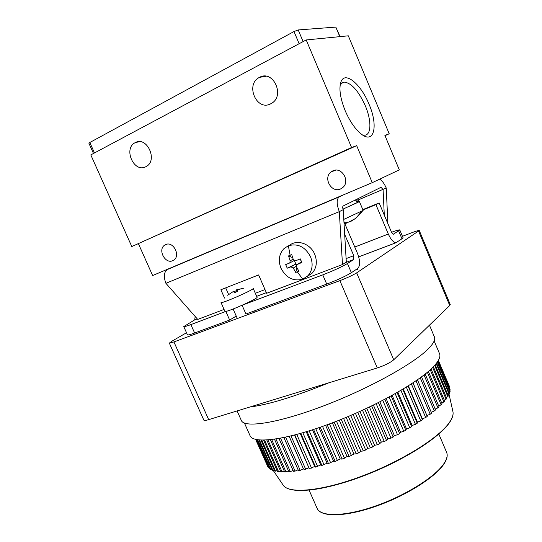 <?xml version="1.0" encoding="UTF-8"?>
<svg xmlns="http://www.w3.org/2000/svg" width="542" height="542" viewBox="0 0 542 542"><rect width="100%" height="100%" fill="white"/><g stroke="black" fill="none" stroke-linecap="round" stroke-linejoin="round"><path stroke-width="0.81" d="M135.202 142.654L135.249 142.634C146.902 135.839 158.203 160.486 146.232 166.502L145.845 166.706C134.003 173.365 122.932 148.44 135.202 142.654M259.435 77.391L259.51 77.35C273.297 69.403 285.377 96.09 271.366 103.434L270.722 103.786C256.617 111.645 244.876 84.328 259.435 77.391M345.186 110.724C340.037 97.777 338.696 87.994 341.155 81.381C345.376 70.988 361.141 84.525 369.027 104.206C378.275 125.324 374.42 144.111 361.751 134.443C355.552 129.68 350.024 121.774 345.186 110.724M362.456 134.931L364.712 135.202C371.466 134.958 371.575 120.365 365.294 105.751C358.438 90.744 351.379 82.858 344.102 82.099L341.806 83.055L340.091 85.426M165.601 244.605C172.973 240.838 180.852 255.289 173.975 259.957L172.735 260.682C165.263 264.361 157.519 249.774 164.538 245.214L165.601 244.605M332.863 170.825C341.636 166.374 350.511 181.143 342.862 187.457L340.559 188.955C331.596 193.325 322.917 178.203 330.877 172.071L332.863 170.825M351.568 147.526L306.196 39.945L90.805 154.904L131.794 246.556L351.568 147.526L356.677 145.662L372.259 182.661L399.312 169.876L384.881 135.358L389.217 133.779L348.31 35.819L306.196 39.945M131.794 246.556L356.677 145.662M138.508 243.907L152.634 275.539L372.259 182.661M389.217 133.779L385.01 135.663M303.12 41.592L298.202 29.932L335.816 27.1L339.814 36.653M94.484 152.946L89.816 142.499L293.994 31.538L299.143 43.712M89.816 142.499L88.895 143.224L93.481 153.474M298.202 29.932L293.994 31.538M340.051 36.626L335.816 27.1M242.22 305.221L322.761 274.875C333.438 270.715 341.663 266.935 347.442 263.527L353.797 259.489L353.763 255.688L344.678 234.368M343.98 221.671L357.469 253.365C360.261 260.763 360.315 265.817 357.645 268.527L351.358 272.694C345.627 276.196 337.415 279.997 326.731 284.103L245.939 314.014L242.105 305.288M236.244 316.074L229.645 320.044L194.625 333.012C190.249 334.61 187.864 335.234 187.464 334.868L183.772 326.582L194.72 319.848L195.167 316.494M183.772 326.582C184.144 326.894 186.516 326.237 190.886 324.604L225.967 311.352M229.645 320.044L225.845 311.42M362.822 209.612L379.156 202.938L391.439 232.084L393.384 234.252L399.779 229.943C399.332 229.632 396.581 230.411 391.527 232.281M399.793 229.964L403.16 237.972L396.067 242.694C393.411 242.43 390.829 239.544 388.316 234.042L375.924 204.659L379.156 202.938M375.924 204.659L362.964 209.95M224.883 311.311L224.923 311.379C225.54 312.998 258.968 298.249 257.05 297.206L253.209 288.419M253.121 288.344L253.195 288.391C255.025 289.225 221.549 303.96 221.028 302.544L224.896 311.352M237.294 291.454L236.569 289.801L243.548 288.242L236.868 289.923L237.891 291.223L234.422 292.755L233.419 291.44L227.667 295.261L233.236 291.542M236.569 289.801L236.495 290.634L233.758 291.806M237.504 291.372L236.868 289.923M236.956 291.596L236.495 290.634M443.356 464.684C436.75 475.056 412.001 492.217 384.583 503.017C357.313 513.491 337.029 516.933 323.716 513.355M448.302 424.088C439.84 436.398 407.659 458.058 371.29 472.814C335.037 487.102 308.337 492.678 291.19 489.555M241.19 420.138L241.427 420.673C244.903 428.309 278.92 422.997 324.231 405.653C369.495 388.384 415.009 362.977 428.966 348.154C433.796 343.079 435.572 339.251 434.305 336.677L429.454 325.166M249.93 435.409L250.18 435.985C253.927 444.21 287.633 439.745 332.111 422.936C376.548 406.202 420.998 380.85 434.474 365.572C439.149 360.322 440.809 356.304 439.454 353.506L434.156 340.952M402.455 236.305L412.299 232.545C416.527 230.946 418.851 230.275 419.278 230.533L356.656 272.863C352.788 275.248 347.198 277.843 339.881 280.648L173.928 341.941L169.334 343.12L171.509 341.433L186.516 332.741M203.792 420.064L203.819 420.118C204.212 420.653 205.831 420.497 208.684 419.643L377.286 367.957C384.671 365.491 390.152 362.767 393.722 359.786L449.738 305.512L450.246 304.516L419.278 230.533M328.764 382.828C294.712 396.642 268.439 404.698 249.943 406.995M255.628 439.399L267.951 467.014L255.716 439.42M256.095 439.508L269.15 468.356L256.38 439.569M269.787 468.193L269.15 468.356M257.159 439.718L270.207 469.148L270.81 469.507L257.633 439.792M271.772 469.237L270.81 469.507M258.785 439.935L272.179 470.151L272.931 470.436L259.442 439.996M274.218 470.043L272.931 470.436M260.946 440.097L274.611 470.937L275.512 471.147L261.772 440.124M277.118 470.625L275.512 471.147M263.615 440.138L277.504 471.499L278.554 471.628L264.604 440.118M280.465 470.957L278.554 471.628M266.779 440.023L280.844 471.818L282.043 471.872L267.924 439.948M284.252 471.052L282.043 471.872M270.404 439.725L284.631 471.899L285.973 471.872L271.698 439.582M288.473 470.89L285.973 471.872M274.482 439.216L288.845 471.736L290.322 471.621L275.925 439.006M293.093 470.47L290.322 471.621M278.988 438.498L293.466 471.316L295.078 471.12L280.566 438.207M298.114 469.799L295.078 471.12M283.906 437.55L298.486 470.646L300.221 470.368L285.607 437.191M289.15 436.391L303.452 468.884L300.221 470.368M289.198 436.378L303.452 468.884M294.536 435.063L308.926 467.814L303.872 469.718M305.722 469.358L291.02 435.944M294.848 434.982L308.926 467.814M300.241 433.525L314.712 466.506L309.59 468.545M311.548 468.105L296.779 434.474M300.81 433.363L315.627 467.123L314.712 466.506M306.237 431.771L320.776 464.955L315.627 467.123M317.68 466.601L302.842 432.78M307.07 431.52L321.934 465.456L320.776 464.955M312.483 429.82L327.077 463.18L321.934 465.456M324.069 464.86L309.184 430.87M313.567 429.467L328.479 463.559L327.077 463.18M318.953 427.672L333.587 461.181L328.479 463.559M330.681 462.882L315.762 428.749M320.281 427.211L335.22 461.438L333.587 461.181M325.6 425.334L340.261 458.972L335.22 461.438M337.483 460.686L322.537 426.425M327.165 424.772L342.124 459.101L340.261 458.972M332.382 422.835L347.056 456.567L342.124 459.101M344.427 458.288L329.461 423.925M334.163 422.15L349.136 456.567L347.056 456.567M339.251 420.165L353.933 453.972L349.136 456.567M351.467 455.687L336.494 421.249M341.25 419.373L356.216 453.85L353.933 453.972M346.169 417.367L360.85 451.222L358.553 452.916L356.216 453.85M358.553 452.916L343.594 418.424M348.357 416.452L363.316 450.964L360.85 451.222M353.086 414.434L367.747 448.315L365.654 449.982L363.316 450.964M365.654 449.982L350.701 415.457M355.457 413.404L370.389 447.936L367.747 448.315M359.963 411.398L374.597 445.28L372.713 446.906L370.389 447.936M372.713 446.906L357.788 412.374M362.49 410.253L377.395 444.779L374.597 445.28M366.751 408.282L381.344 442.13L379.678 443.708L377.395 444.779M379.678 443.708L364.793 409.196M369.42 407.022L384.278 441.513L381.344 442.13M373.404 405.098L387.95 438.898L386.514 440.416L384.278 441.513M386.514 440.416L371.67 405.944M376.195 403.729L390.999 438.16L387.95 438.898M379.888 401.873L394.366 435.592L393.174 437.042L390.999 438.16M393.174 437.042L378.391 402.631M382.774 400.396L397.516 434.745L394.366 435.592M386.148 398.627L400.565 432.238L399.617 433.614L397.516 434.745M399.617 433.614L384.895 399.291M389.115 397.042L403.79 431.297L400.565 432.238M392.157 395.382L406.493 428.864L405.795 430.152L403.79 431.297M405.795 430.152L391.148 395.938M395.179 393.702L409.772 427.821L406.493 428.864M397.882 392.164L412.123 425.484L411.683 426.683L409.772 427.821M411.683 426.683L397.11 392.604M438.363 360.403L449.542 386.683M400.931 390.382L415.443 424.359L412.123 425.484M403.282 388.987L417.421 422.123L417.232 423.221L415.443 424.359M417.232 423.221L402.753 389.298M406.344 387.117L420.755 420.917L417.421 422.123M437.99 361.019L450.267 390.091L438.146 360.762M408.329 385.877L422.36 418.803L422.421 419.793L420.755 420.917M422.421 419.793L408.045 386.053M450.267 390.091L449.691 390.457M411.378 383.926L425.68 417.53L422.36 418.803M437.272 362.11L449.935 392.103L450.097 391.419L437.55 361.704M413.004 382.855L426.913 415.538L427.218 416.425L425.68 417.53M427.218 416.425L412.95 382.889M449.935 392.103L449.061 392.625M416.019 380.823L430.206 414.203L426.913 415.538M436.161 363.587L449.135 394.298L449.453 393.553L436.574 363.059M417.455 379.827L431.608 413.126L430.206 414.203M449.135 394.298L447.949 394.976M420.24 377.842L434.305 410.965L431.242 412.272M434.637 365.396L447.855 396.676L448.329 395.877L435.185 364.766M421.534 376.886L435.558 409.921L434.305 410.965M447.855 396.676L446.357 397.496M424.02 374.989L437.95 407.835L435.192 409.074M432.665 367.469L446.093 399.237L446.73 398.377L433.363 366.758M425.172 374.082L439.054 406.832L437.95 407.835M446.093 399.237L444.284 400.172M427.36 372.293L441.141 404.827L438.695 405.978M430.24 369.779L443.857 401.954L444.65 401.039L431.086 368.994M428.356 371.446L442.089 403.865L441.141 404.827M443.857 401.954L441.723 403.011M174.023 266.495L167.607 269.421C163.941 271.874 163.372 276.501 165.906 283.31L339.312 211.631C336.46 203.982 336.467 199.049 339.333 196.821L344.482 194.409M379.61 179.185C382.063 180.567 384.271 183.508 386.243 187.999L358.072 199.991M224.551 298.086L220.885 289.767L258.615 274.93L266.623 293.297L342.483 264.55L339.312 211.631L343.221 209.659C342.517 207.769 342.517 206.536 343.221 205.967L381.026 187.302L383.086 189.592L384.292 215.113M224.056 309.428L197.735 319.407L165.906 283.31M387.903 223.683L386.243 187.999M342.483 264.55L346.311 262.138L343.221 209.659M225.702 287.87L228.507 294.238M343.797 219.395L363.147 210.377L359.4 201.536L343.018 209.11L357.469 202.579L355.383 199.944M357.429 202.525L358.174 202.213L356.29 199.497M358.174 202.213L358.824 201.773L357.591 198.86M352.862 220.188L356.602 217.701L351.473 221.034L348.662 222.152L354.624 218.921M346.094 222.925L348.045 222.301M359.4 201.529L358.777 201.658M344.753 223.48L346.243 223.29M348.662 222.152L346.907 222.159L344.604 223.135M302.795 279.191C293.439 281.569 286.162 277.917 280.973 268.236C278.032 260.519 279.042 253.968 284.001 248.588L288.358 245.763C297.768 243.148 305.146 246.786 310.491 256.664C313.29 264.015 312.47 270.343 308.046 275.648L302.795 279.191L297.301 271.867L298.906 271.217L296.427 266.786L296.691 264.733L301.86 262.484L300.302 258.873L295.688 260.756L293.317 259.584L291.738 254.632L288.574 255.892L290.146 260.831L289.821 262.931L285.695 264.611L287.24 268.188L290.898 266.84L293.256 268.019L295.729 272.436L297.301 271.867M289.469 245.37C297.03 239.022 310.478 243.663 314.712 254.259C317.483 261.542 316.663 267.823 312.26 273.087L307.077 276.596M301.86 262.484L301.481 261.942L297.246 264.367M292.653 257.667L288.574 255.892M293.053 261.129L294.116 260.6M290.898 266.84L295.187 264.408L287.24 268.188M295.729 272.436L296.948 267.789M300.18 258.92L301.481 261.942M295.187 264.408L295.912 264.123L294.462 260.77M297.091 264.435L295.912 264.123M255.329 293.276L265.004 289.584M346.101 258.615L353.763 255.688M351.358 272.694L347.442 263.527M353.797 259.489L345.552 262.619M266.352 292.666L256.671 296.338M197.268 318.879L194.72 319.848M194.625 333.012L190.886 324.604M326.731 284.103L322.761 274.875M398.668 230.967L402.069 239.049M354.773 247.023L388.316 234.042M309.103 490.178L317.233 508.633C321.345 517.414 345.41 516.885 375.267 506.526C405.118 496.194 434.589 477.827 443.668 464.433C447.048 459.481 447.99 455.375 446.506 452.109C447.936 455.185 446.987 459.149 443.661 464.013C434.623 477.292 405.077 495.74 375.145 506.12C345.186 516.567 321.074 517.014 317.233 508.633L316.989 508.084M452.841 411.209L452.976 411.825C453.539 414.948 452.096 418.837 448.647 423.492C437.34 438.939 400.071 461.933 361.284 476.377C322.463 490.883 290.417 493.992 283.615 485.781L282.558 484.223M208.684 419.643L173.928 341.941M377.286 367.957L339.881 280.648M393.722 359.786L356.656 272.863M449.738 305.512L418.627 231.197M167.607 269.421L339.333 196.821M361.778 211.278L355.938 218.114M346.053 223.324L345.776 222.667M346.663 222.789L346.48 222.362M290.119 255.248L288.358 245.763M290.146 260.831L293.168 259.157M296.257 266.298L293.256 268.019M135.249 142.634L139.335 141.679M259.51 77.35L266.19 76.266M340.139 85.331L341.155 81.381M341.379 83.441L344.102 82.099M164.538 245.214L167.031 244.185M330.877 172.071L335.62 170.154M396.067 242.694L358.709 256.881M237.321 318.527L233.128 308.994M254.394 312.219L253.893 311.067M357.686 269.618L357.313 268.744M449.061 394.339L452.976 411.825C453.566 415.104 452.109 419.108 448.613 423.837C437.252 439.406 400.091 462.312 361.385 476.716C322.659 491.127 290.736 494.324 283.615 485.781L273.161 470.368M446.506 452.109L438.824 434.047M203.819 420.118L169.334 343.12M241.427 420.673L237.098 410.931M250.18 435.985L244.442 423.051M381.026 187.302L380.491 187.525M362.761 210.723L357.828 216.38L355.362 218.392M345.952 222.599L346.243 223.284M308.046 275.648L312.26 273.087M294.069 260.567L289.821 262.938"/></g></svg>
